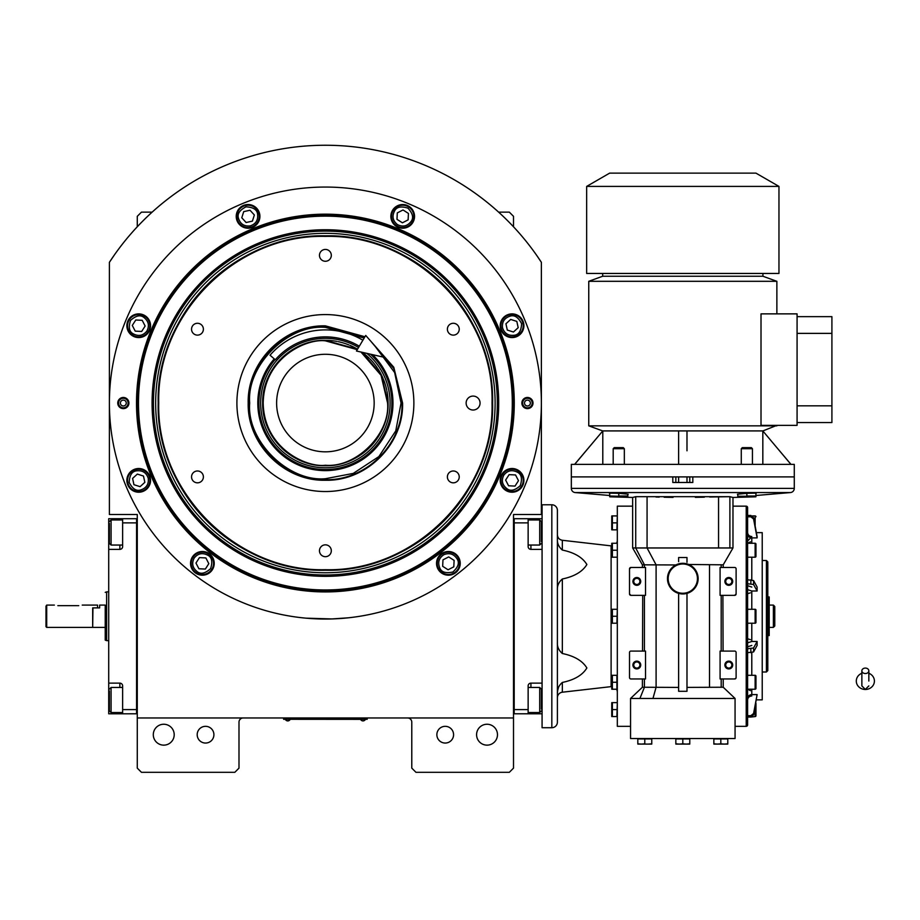 <?xml version="1.0" encoding="UTF-8"?>
<svg xmlns="http://www.w3.org/2000/svg" width="920" height="920" viewBox="0 0 920 920"><rect width="100%" height="100%" fill="white"/><g stroke="black" fill="none" stroke-linecap="round" stroke-linejoin="round"><path stroke-width="1.38" d="M445.222 726.328A8.36 8.36 0 0 0 436.862 734.689A8.36 8.36 0 0 0 445.222 743.049A8.36 8.36 0 0 0 453.583 734.689A8.36 8.36 0 0 0 445.222 726.328M205.551 726.328A8.36 8.36 0 0 0 197.19 734.689A8.36 8.36 0 0 0 205.551 743.049A8.36 8.36 0 0 0 213.911 734.689A8.36 8.36 0 0 0 205.551 726.328M513.509 616.25L513.509 607.499M513.509 717.968L513.509 514.521L541.374 514.521L541.374 262.315A257.784 257.784 0 0 0 109.399 262.315L109.399 514.521L137.275 514.521L137.275 717.968L513.509 717.968L513.509 768.131L509.323 772.317L415.966 772.317L411.78 768.131L411.78 722.154A4.186 4.186 0 0 0 407.606 717.968M137.275 717.968L137.275 768.131L141.45 772.317L234.818 772.317L238.993 768.131L238.993 722.154A4.186 4.186 0 0 1 243.179 717.968M497.478 734.689A10.453 10.453 0 0 0 487.025 724.247A10.453 10.453 0 0 0 476.583 734.689A10.453 10.453 0 0 0 487.025 745.143A10.453 10.453 0 0 0 497.478 734.689M137.275 616.25L137.275 625.071M174.202 734.689A10.453 10.453 0 0 0 163.748 724.247A10.453 10.453 0 0 0 153.295 734.689A10.453 10.453 0 0 0 163.748 745.143A10.453 10.453 0 0 0 174.202 734.689M541.374 262.315L536.67 255.346M114.114 255.346L109.399 262.315M137.275 226.791L137.275 216.327L141.45 212.14L152.145 212.14M498.628 212.14L509.323 212.14L513.509 216.327L513.509 226.791M365.803 719.29L363.009 719.29L367.195 719.29L367.195 717.968M284.981 719.29L363.009 719.359M363.009 717.968L363.009 719.29L287.764 719.29L287.764 717.968M283.59 717.968L283.59 719.29L287.764 719.359M285.533 719.359L289.995 719.359M360.778 719.359L365.24 719.359M514.268 403.052A188.876 188.876 0 0 1 325.392 591.928A188.876 188.876 0 0 1 136.505 403.052A188.876 188.876 0 0 1 325.392 214.176A188.876 188.876 0 0 1 514.268 403.052M513.509 403.052A188.117 188.117 0 0 1 325.392 591.169A188.117 188.117 0 0 1 137.275 403.052A188.117 188.117 0 0 1 325.392 214.935A188.117 188.117 0 0 1 513.509 403.052A188.117 188.117 0 0 0 325.392 214.935A188.117 188.117 0 0 0 137.275 403.052A188.117 188.117 0 0 0 325.392 591.169A188.117 188.117 0 0 0 513.509 403.052M306.118 618.171L331.924 618.942L348.381 617.803L341.171 618.458M309.603 618.458L305.348 618.102M109.399 403.052A215.981 215.981 0 0 0 325.392 619.033A215.981 215.981 0 0 0 541.374 403.052A215.981 215.981 0 0 0 325.392 187.059A215.981 215.981 0 0 0 109.399 403.052M533.014 403.052A5.577 5.577 0 0 1 527.436 408.618A5.577 5.577 0 0 1 521.87 403.052A5.577 5.577 0 0 1 527.436 397.474A5.577 5.577 0 0 1 533.014 403.052M128.915 403.052A5.577 5.577 0 0 1 123.337 408.618A5.577 5.577 0 0 1 117.76 403.052A5.577 5.577 0 0 1 123.337 397.474A5.577 5.577 0 0 1 128.915 403.052M523.905 325.726A11.845 11.845 0 0 0 512.06 313.881A11.845 11.845 0 0 0 500.216 325.726A11.845 11.845 0 0 0 512.06 337.571A11.845 11.845 0 0 0 523.905 325.726M414.552 216.384A11.845 11.845 0 0 0 402.707 204.539A11.845 11.845 0 0 0 390.862 216.384A11.845 11.845 0 0 0 402.707 228.217A11.845 11.845 0 0 0 414.552 216.384M259.911 216.384A11.845 11.845 0 0 0 248.066 204.539A11.845 11.845 0 0 0 236.221 216.384A11.845 11.845 0 0 0 248.066 228.217A11.845 11.845 0 0 0 259.911 216.384M150.558 325.726A11.845 11.845 0 0 0 138.713 313.881A11.845 11.845 0 0 0 126.868 325.726A11.845 11.845 0 0 0 138.713 337.571A11.845 11.845 0 0 0 150.558 325.726M150.558 480.366A11.845 11.845 0 0 0 138.713 468.522A11.845 11.845 0 0 0 126.868 480.366A11.845 11.845 0 0 0 138.713 492.211A11.845 11.845 0 0 0 150.558 480.366M214.233 563.351A11.845 11.845 0 0 0 202.388 551.505A11.845 11.845 0 0 0 190.543 563.351A11.845 11.845 0 0 0 202.388 575.195A11.845 11.845 0 0 0 214.233 563.351M460.23 563.351A11.845 11.845 0 0 0 448.385 551.505A11.845 11.845 0 0 0 436.54 563.351A11.845 11.845 0 0 0 448.385 575.195A11.845 11.845 0 0 0 460.23 563.351M523.905 480.366A11.845 11.845 0 0 0 512.06 468.522A11.845 11.845 0 0 0 500.216 480.366A11.845 11.845 0 0 0 512.06 492.211A11.845 11.845 0 0 0 523.905 480.366M325.392 589.961A186.909 186.909 0 0 0 512.302 403.052A186.909 186.909 0 0 0 325.392 216.142A186.909 186.909 0 0 0 138.483 403.052A186.909 186.909 0 0 0 325.392 589.961M152.076 403.052A173.305 173.305 0 0 0 325.392 576.357A173.305 173.305 0 0 0 498.697 403.052A173.305 173.305 0 0 0 325.392 229.747A173.305 173.305 0 0 0 152.076 403.052M153.445 403.052A171.936 171.936 0 0 1 325.392 231.104A171.936 171.936 0 0 1 497.329 403.052A171.936 171.936 0 0 1 325.392 574.988A171.936 171.936 0 0 1 153.445 403.052M155.664 403.052A169.728 169.728 0 0 1 325.392 233.323A169.728 169.728 0 0 1 495.109 403.052A169.728 169.728 0 0 1 325.392 572.769A169.728 169.728 0 0 1 155.664 403.052M158.171 403.052A167.21 167.21 0 0 1 325.392 235.83A167.21 167.21 0 0 1 492.602 403.052C494.902 313.697 414.736 233.53 325.392 235.83C236.037 233.53 155.871 313.697 158.171 403.052C155.871 492.395 236.037 572.573 325.392 570.262C414.736 572.573 494.902 492.395 492.602 403.052A167.21 167.21 0 0 1 325.392 570.262A167.21 167.21 0 0 1 158.171 403.052M466.129 403.052A6.969 6.969 0 0 0 473.098 410.021A6.969 6.969 0 0 0 480.067 403.052A6.969 6.969 0 0 0 473.098 396.083A6.969 6.969 0 0 0 466.129 403.052M492.039 403.052C494.339 313.996 414.448 234.094 325.392 236.394C236.336 234.094 156.434 313.996 158.734 403.052C156.434 492.108 236.336 571.998 325.392 569.71C414.448 571.998 494.339 492.108 492.039 403.052M369.38 339.606L393.783 367.241L402.592 403.052C403.65 444.303 366.643 481.309 325.392 480.251C284.13 481.309 247.123 444.303 248.193 403.052C247.123 361.801 284.13 324.783 325.392 325.853L364.952 336.754M370.99 341.458L393.829 368.563L402.028 403.052C403.086 444.003 366.344 480.746 325.392 479.688C284.441 480.746 247.687 444.003 248.745 403.052C247.687 362.1 284.441 325.358 325.392 326.404L364.665 337.237M325.392 491.533A88.481 88.481 0 0 1 236.9 403.052A88.481 88.481 0 0 1 325.392 314.571A88.481 88.481 0 0 1 413.873 403.052A88.481 88.481 0 0 1 325.392 491.533M453.307 470.982A5.923 5.923 0 0 0 447.384 476.905A5.923 5.923 0 0 0 453.307 482.827A5.923 5.923 0 0 0 459.229 476.905A5.923 5.923 0 0 0 453.307 470.982M453.307 323.276A5.923 5.923 0 0 0 447.384 329.199A5.923 5.923 0 0 0 453.307 335.122A5.923 5.923 0 0 0 459.229 329.199A5.923 5.923 0 0 0 453.307 323.276M325.392 249.423A5.923 5.923 0 0 0 319.47 255.346A5.923 5.923 0 0 0 325.392 261.268A5.923 5.923 0 0 0 331.315 255.346A5.923 5.923 0 0 0 325.392 249.423M197.466 323.276A5.923 5.923 0 0 0 191.544 329.199A5.923 5.923 0 0 0 197.466 335.122A5.923 5.923 0 0 0 203.389 329.199A5.923 5.923 0 0 0 197.466 323.276M197.466 470.982A5.923 5.923 0 0 0 191.544 476.905A5.923 5.923 0 0 0 197.466 482.827A5.923 5.923 0 0 0 203.389 476.905A5.923 5.923 0 0 0 197.466 470.982M325.392 544.835A5.923 5.923 0 0 0 319.47 550.758A5.923 5.923 0 0 0 325.392 556.68A5.923 5.923 0 0 0 331.315 550.758A5.923 5.923 0 0 0 325.392 544.835M503.849 475.099C501.193 480.389 502.171 484.874 506.793 488.577C510.37 491.533 514.866 490.555 520.271 485.645C522.491 478.676 521.514 474.191 517.327 472.167C512.049 469.51 507.553 470.488 503.849 475.099M502.676 474.352A11.143 11.143 122.7 0 0 506.034 489.75A11.143 11.143 -57.3 0 0 521.444 486.392A11.143 11.143 -57.3 0 0 518.087 470.994A11.143 11.143 122.7 0 0 502.676 474.352M518.489 480.677L515.534 474.95L509.105 474.651L505.632 480.067L508.587 485.783L515.016 486.093L518.489 480.677M502.527 327.808C504.39 333.419 508.254 335.903 514.142 335.259C518.765 334.822 521.249 330.947 521.594 323.656C518.236 317.159 514.372 314.674 509.979 316.192C504.367 318.055 501.883 321.931 502.527 327.808M501.17 328.106A11.143 11.143 77.7 0 0 514.429 336.616A11.143 11.143 -102.3 0 0 522.951 323.357A11.143 11.143 -102.3 0 0 509.68 314.835A11.143 11.143 77.7 0 0 501.17 328.106M516.822 321.402L510.692 319.435L505.931 323.771L507.299 330.061L513.429 332.016L518.19 327.681L516.822 321.402M397.44 224.583C402.73 227.24 407.215 226.262 410.918 221.651C413.873 218.063 412.896 213.578 407.974 208.173C401.016 205.953 396.531 206.931 394.496 211.105C391.851 216.395 392.828 220.892 397.44 224.583M396.692 225.756A11.143 11.143 32.7 0 0 412.091 222.398A11.143 11.143 -147.3 0 0 408.733 207A11.143 11.143 -147.3 0 0 393.334 210.358A11.143 11.143 32.7 0 0 396.692 225.756M403.017 209.955L397.291 212.899L396.991 219.328L402.408 222.812L408.123 219.857L408.434 213.428L403.017 209.955M250.148 225.906C255.76 224.054 258.244 220.179 257.6 214.302C257.151 209.679 253.287 207.195 245.985 206.85C239.499 210.197 237.015 214.072 238.533 218.454C240.396 224.077 244.26 226.561 250.148 225.906M250.435 227.274A11.143 11.143 -12.3 0 0 258.957 214.003A11.143 11.143 167.7 0 0 245.697 205.482A11.143 11.143 167.7 0 0 237.176 218.753A11.143 11.143 -12.3 0 0 250.435 227.274M243.731 211.623L241.776 217.752L246.111 222.513L252.402 221.133L254.357 215.004L250.021 210.243L243.731 211.623M146.924 330.993C149.58 325.714 148.603 321.218 143.991 317.515C140.403 314.559 135.918 315.537 130.513 320.459C128.282 327.416 129.271 331.913 133.446 333.937C138.736 336.593 143.221 335.616 146.924 330.993M148.097 331.752A11.143 11.143 -57.3 0 0 144.739 316.342A11.143 11.143 122.7 0 0 129.34 319.7A11.143 11.143 122.7 0 0 132.698 335.11A11.143 11.143 -57.3 0 0 148.097 331.752M132.284 325.427L135.24 331.142L141.668 331.453L145.141 326.036L142.197 320.309L135.769 320.01L132.284 325.427M148.246 478.296C146.383 472.673 142.519 470.189 136.643 470.844C132.02 471.281 129.536 475.145 129.191 482.448C132.537 488.945 136.413 491.429 140.794 489.9C146.406 488.037 148.89 484.173 148.246 478.296M149.603 477.997A11.143 11.143 -102.3 0 0 136.344 469.476A11.143 11.143 77.7 0 0 127.822 482.747A11.143 11.143 77.7 0 0 141.093 491.268A11.143 11.143 -102.3 0 0 149.603 477.997M133.952 484.702L140.093 486.657L144.854 482.333L143.474 476.042L137.345 474.087L132.583 478.411L133.952 484.702M443.911 554.679C438.978 557.934 437.575 562.304 439.725 567.824C441.347 572.171 445.728 573.574 452.858 572.01C458.263 567.099 459.666 562.718 457.056 558.877C453.813 553.932 449.431 552.529 443.911 554.679M443.279 553.438A11.143 11.143 152.7 0 0 438.483 568.457A11.143 11.143 -27.3 0 0 453.502 573.252A11.143 11.143 -27.3 0 0 458.298 558.233A11.143 11.143 152.7 0 0 443.279 553.438M453.801 566.823L454.112 560.395L448.695 556.922L442.968 559.866L442.669 566.294L448.086 569.779L453.801 566.823M194.177 558.083C191.521 563.362 192.498 567.858 197.121 571.561C200.698 574.517 205.195 573.539 210.599 568.617C212.819 561.66 211.841 557.163 207.655 555.139C202.377 552.483 197.88 553.46 194.177 558.083M193.005 557.324A11.143 11.143 122.7 0 0 196.362 572.723A11.143 11.143 -57.3 0 0 211.772 569.365A11.143 11.143 -57.3 0 0 208.414 553.966A11.143 11.143 122.7 0 0 193.005 557.324M208.817 563.649L205.861 557.934L199.433 557.623L195.96 563.04L198.915 568.767L205.344 569.066L208.817 563.649M128.11 403.052A4.772 4.772 0 0 1 123.337 407.824A4.772 4.772 0 0 1 118.565 403.052A4.772 4.772 0 0 1 123.337 398.279A4.772 4.772 0 0 1 128.11 403.052M120.405 403.052A2.921 2.921 0 0 0 123.337 405.973A2.921 2.921 0 0 0 126.258 403.052A2.921 2.921 0 0 0 123.337 400.119A2.921 2.921 0 0 0 120.405 403.052M522.675 403.052A4.772 4.772 0 0 1 527.436 398.279A4.772 4.772 0 0 1 532.208 403.052A4.772 4.772 0 0 1 527.436 407.824A4.772 4.772 0 0 1 522.675 403.052M530.368 403.052A2.921 2.921 0 0 0 527.436 400.119A2.921 2.921 0 0 0 524.515 403.052A2.921 2.921 0 0 0 527.436 405.973A2.921 2.921 0 0 0 530.368 403.052M357.259 349.646L325.392 340.848C307.199 338.353 264.04 357.017 263.189 403.052C264.04 449.086 307.199 467.751 325.392 465.244C356.166 468.027 390.367 433.826 387.584 403.052L381.053 375.291L360.962 352.026M349.933 345.345A62.709 62.709 0 0 1 357.523 349.209L325.392 340.342C291.881 339.48 261.82 369.541 262.683 403.052C261.82 436.551 291.881 466.624 325.392 465.75C358.892 466.624 388.953 436.551 388.091 403.052L381.259 374.578L362.238 352.314A62.709 62.709 0 0 1 369.299 358.294M325.392 451.823A48.771 48.771 0 0 0 374.164 403.052A48.771 48.771 0 0 0 325.392 354.28A48.771 48.771 0 0 0 276.621 403.052A48.771 48.771 0 0 0 325.392 451.823M364.171 338.065L325.392 327.37C287.948 323.99 246.33 365.608 249.711 403.052C246.33 440.496 287.948 482.103 325.392 478.722L353.245 473.409L378.902 456.561L395.749 430.905L401.062 403.052L394.645 372.554L374.532 345.506M274.252 358.869A67.574 67.574 0 0 0 325.392 470.626A67.574 67.574 0 0 0 372.577 354.671M370.484 354.188A66.481 66.481 0 0 1 325.392 469.534A66.481 66.481 0 0 1 275.08 359.582M358.547 347.484A64.71 64.71 0 0 0 260.67 403.052A64.71 64.71 0 0 0 386.228 425.097A64.71 64.71 0 0 0 366.85 353.372M325.07 340.342A62.709 62.709 0 0 0 313.743 341.435M312.57 341.665A62.709 62.709 0 0 0 291.042 350.589M290.053 351.244A62.709 62.709 0 0 0 281.474 358.294M280.635 359.133A62.709 62.709 0 0 0 273.585 367.724M272.918 368.713A62.709 62.709 0 0 0 267.685 378.499M267.226 379.603A62.709 62.709 0 0 0 264.005 390.229M263.775 391.402A62.709 62.709 0 0 0 262.683 402.454M262.683 403.65A62.709 62.709 0 0 0 263.775 414.702M264.005 415.863A62.709 62.709 0 0 0 272.918 437.391M273.585 438.38A62.709 62.709 0 0 0 280.635 446.97M281.474 447.81A62.709 62.709 0 0 0 290.053 454.859M291.042 455.515A62.709 62.709 0 0 0 300.84 460.747M301.944 461.207A62.709 62.709 0 0 0 348.829 461.207M325.714 340.342A62.709 62.709 0 0 1 337.042 341.435M338.203 341.665A62.709 62.709 0 0 1 348.829 344.897M370.15 359.133A62.709 62.709 0 0 1 377.188 367.724M377.855 368.713A62.709 62.709 0 0 1 383.088 378.499M383.548 379.603A62.709 62.709 0 0 1 386.768 390.229M386.998 391.402A62.709 62.709 0 0 1 388.091 402.615M388.091 403.489A62.709 62.709 0 0 1 386.998 414.702M386.768 415.863A62.709 62.709 0 0 1 383.548 426.5M383.088 427.593A62.709 62.709 0 0 1 377.855 437.391M377.188 438.38A62.709 62.709 0 0 1 370.15 446.97M369.299 447.81A62.709 62.709 0 0 1 360.721 454.859M359.731 455.515A62.709 62.709 0 0 1 349.933 460.747M513.509 713.782L542.075 713.793L542.075 695.681L541.374 695.681M514.199 709.607L528.137 709.607L528.137 713.793M528.137 709.607L528.137 685.918A2.783 2.783 0 0 1 530.92 683.134L530.92 687.458M530.92 545.042L530.92 549.366L542.075 549.366L542.075 683.134L530.92 683.134M530.92 549.366A2.783 2.783 0 0 1 528.137 546.572L528.137 522.882L514.199 522.882M513.509 518.696L528.137 518.707L528.137 522.882M528.137 518.707L530.92 518.707L530.92 519.949M541.374 536.82L542.075 536.82L542.075 518.707L530.92 518.707M528.137 519.949L539.707 519.949L541.374 521.628L541.374 541.592M539.707 519.949L539.707 545.042L528.137 545.042M514.199 518.696L514.199 713.782M528.137 687.458L539.707 687.458L541.374 689.137L541.374 709.101M539.707 687.458L539.707 712.54L541.374 710.872M137.275 518.696L136.574 518.696L136.574 709.607L122.636 709.607L122.636 685.918A2.783 2.783 0 0 0 119.853 683.134L108.709 683.134L108.709 695.681L109.399 695.681M137.275 713.782L122.636 713.793L122.636 709.607M136.574 522.882L122.636 522.882L122.636 546.572A2.783 2.783 0 0 1 119.853 549.366L119.853 545.042M119.853 519.949L119.853 518.707L108.709 518.707L108.709 549.366L119.853 549.366M108.709 549.366L108.709 683.134M122.636 713.793L119.853 713.793L119.853 712.54M108.709 695.681L108.709 713.793L119.853 713.793M119.853 518.707L136.574 518.707L136.574 713.782M122.636 522.882L122.636 518.707M108.709 609.051L108.709 620.172M122.636 712.54L111.078 712.54L109.399 710.872L109.399 690.897M111.078 712.54L111.078 687.458L109.399 689.137M122.636 545.042L111.078 545.042L109.399 543.363L109.399 523.399M111.078 545.042L111.078 519.949L109.399 521.628M92.678 627.118L92.954 607.89L99.647 607.89L99.647 605.095L105.225 605.095L105.225 640.124L105.225 605.095M108.709 591.859L106.616 591.859L106.616 611.225M108.709 640.63L106.616 640.63L106.616 591.859L105.225 592.376M105.225 640.124L106.616 640.63M865.352 673.543A3.484 2.725 0 0 0 868.836 670.818A3.484 2.725 0 0 0 865.352 668.081A3.484 2.725 0 0 0 861.867 670.818A3.484 2.725 0 0 0 865.352 673.543M868.836 681.053L868.836 670.818M861.867 673.279A9.062 8.429 180 0 0 860.211 674.119A9.062 8.429 180 0 0 856.704 683.56A9.062 8.429 180 0 0 865.352 689.471A9.062 8.429 180 0 0 874 683.56A9.062 8.429 180 0 0 870.504 674.119A9.062 8.429 180 0 0 868.836 673.279M359.306 346.219A66.194 66.194 0 0 0 275.31 359.777L270.031 355.223A73.151 73.151 0 0 1 362.882 340.228M385.031 357.5L356.454 351.003L365.734 335.443L385.031 357.5M57.845 605.659L78.74 605.659C83.237 605.049 83.237 605.049 78.74 605.659M82.225 605.095L97.554 605.095L97.554 607.89L92.678 607.89L92.678 627.394L46.701 627.394L46 626.704L46 606.154L46.701 605.095L46 606.154M46.701 627.394L46.701 605.095L54.361 605.095M611.742 545.905L611.742 543.547L611.742 545.905A5.577 5.577 0 0 1 611.11 545.87L562.338 540.281C559.291 539.683 557.646 537.843 557.393 534.75M611.11 545.87L611.11 686.63A5.577 5.577 0 0 1 611.742 686.596L611.742 688.953A2.093 2.093 0 0 0 611.777 689.23L612.375 689.23L611.777 689.23M755.964 550.217L755.964 544.099A0.839 0.839 0 0 0 755.136 543.26L755.136 557.198A0.839 0.839 0 0 0 755.964 556.358L755.964 550.252M755.964 616.227L755.964 610.121A0.839 0.839 0 0 0 755.136 609.281L755.136 623.219A0.839 0.839 0 0 0 755.964 622.38L755.964 616.262M755.964 682.249L755.964 676.131A0.839 0.839 0 0 0 755.136 675.303L755.136 689.23A0.839 0.839 0 0 0 755.964 688.401L755.964 682.283M747.603 715.679L750.846 715.679L753.583 713.506L757.114 694.6L751.789 694.6L757.114 694.6L753.583 714.863L750.846 717.048L755.136 716.577A0.839 0.839 0 0 0 755.964 715.737L755.964 703.478A0.839 0.839 0 0 0 755.803 702.983M751.789 695.957C749.259 696.21 747.868 697.521 747.603 699.913C747.868 697.521 749.259 696.21 751.789 695.957M557.393 697.751L557.393 693.381L557.393 697.751A5.577 5.577 0 0 1 562.338 692.208L562.338 682.444C558.773 685.526 557.129 689.172 557.393 693.381L557.681 690.448M625.37 496.834L610.075 496.834L632.649 497.444L635.72 496.685L729.894 496.685L732.975 497.444L732.975 547.963L632.649 547.963L642.401 564.822L675.855 564.96M667.966 574.816L668.231 573.896M669.668 570.733L670.197 569.917M672.462 567.318L674.026 566.064M676.901 564.477L676.143 564.822M642.401 567.479L642.401 564.822M678.626 687.412L642.401 687.24L642.401 678.96M633.339 665.022A3.484 3.484 0 0 1 636.824 661.537A3.484 3.484 0 0 1 640.308 665.022A3.484 3.484 0 0 1 636.824 668.506A3.484 3.484 0 0 1 633.339 665.022A3.484 3.484 0 0 1 636.824 661.537A3.484 3.484 0 0 1 640.308 665.022A3.484 3.484 0 0 1 636.824 668.506A3.484 3.484 0 0 1 633.339 665.022M644.425 678.96L630.901 678.96A1.391 1.391 0 0 1 629.51 677.557L629.51 652.476A1.391 1.391 0 0 1 630.901 651.084L645.529 651.084L645.529 678.96L644.425 678.96L644.425 687.24L639.918 698.464L735.068 698.464L735.068 738.53L630.556 738.53L630.556 698.464L639.918 698.464M645.529 567.479L630.901 567.479L629.51 568.87L629.51 593.952L630.901 595.344L645.529 595.344L645.529 567.479M642.528 651.084L642.712 595.344M630.556 726.328L617.32 726.328L617.32 506.161L632.649 506.161M676.476 592.583L674.912 591.755M674.429 591.456L673.796 591.031M670.772 588.11L670.289 587.466M668.414 583.901L668.138 583.061M629.51 593.952A1.391 1.391 0 0 0 630.901 595.344M630.901 567.479A1.391 1.391 0 0 0 629.51 568.87M632.649 497.444L632.649 547.963M635.341 496.777L634.328 497.018M722.706 687.24L686.987 687.389M678.626 691.299L686.987 691.299L686.987 593.377A15.329 15.329 0 0 1 678.626 593.377L678.626 691.299M686.987 562.281L686.987 557.52L678.626 557.52L678.626 561.672M723.223 567.479L723.223 564.822L688.712 564.477M652.958 698.464L656.098 687.24L656.098 564.822L647.07 547.975L647.07 496.685L635.72 496.685L635.72 547.963L644.425 564.822L644.425 567.479M723.223 564.822L732.975 547.963M721.188 564.822L721.188 567.479L734.712 567.479A1.391 1.391 0 0 1 736.115 568.87L736.034 568.41M736.115 593.952A1.391 1.391 0 0 1 734.712 595.344L736.115 593.952L736.115 568.87M722.901 595.344L723.085 651.084M721.188 567.479L720.084 567.479L720.084 595.344L721.188 595.344L721.188 651.084L734.712 651.084A1.391 1.391 0 0 1 736.115 652.476L736.115 677.557A1.391 1.391 0 0 1 734.712 678.96L736.023 678.051M735.068 726.328L746.212 726.328A1.391 1.391 0 0 0 747.603 724.937L747.603 507.564A1.391 1.391 0 0 0 746.212 506.161L732.975 506.161M609.707 493.752L609.362 493.108L618.769 493.327L628.164 494.201L627.819 494.891M737.794 494.891L737.449 494.201L746.856 493.327L756.263 493.108L755.918 493.752M609.707 495.5L575.161 492.556L790.464 492.556A4.186 4.186 0 0 0 794.282 488.393L571.332 488.393A4.186 4.186 0 0 0 575.161 492.556M729.894 547.975L729.894 496.685L709.676 497.007M732.975 497.444L755.55 496.834L738.162 496.834A2.714 2.714 0 0 1 737.794 496.777L737.794 496.018L737.794 496.777M755.918 495.5L790.464 492.556M704.386 497.156L700.787 497.248M700.235 497.26L695.347 497.352M673.06 497.386L665.539 497.26M665.033 497.248L664.159 497.225M659.203 497.099L655.96 497.007M617.32 689.23L612.375 689.23L612.375 682.26L611.869 683.974M617.32 675.303L617.32 653.625M617.32 716.577L611.777 716.577L612.375 716.577L612.375 709.607L611.869 711.321M617.32 702.638L616.894 716.577M617.32 529.851L611.777 529.851L612.375 529.851L612.375 522.882L611.869 524.596M617.32 515.924L616.894 529.851M617.32 557.198L611.777 557.198L612.375 557.198L612.375 550.229L611.869 551.942M617.32 543.26L617.32 578.875M617.32 623.219L611.777 623.219L612.375 623.219L612.375 616.25L611.869 617.964M617.32 609.281L616.894 623.219M616.481 689.23A5.577 5.577 0 0 1 617.32 692.173M617.32 540.327A5.577 5.577 0 0 1 616.481 543.26M721.188 651.084L720.084 651.084L720.084 678.96L734.712 678.96M693.266 567.41L695.784 570.469M694.588 588.432L693.852 589.26M691.196 591.456L689.23 592.537M678.626 563.879A15.329 15.329 0 0 0 678.626 593.377A15.329 15.329 0 0 1 678.626 563.879A15.329 15.329 0 0 1 698.142 578.622A15.329 15.329 0 0 1 686.987 593.377M734.712 595.344L721.188 595.344M611.869 677.005L612.375 675.303L616.894 675.303L616.894 689.23M611.11 686.63L562.338 692.208M562.338 682.444C574.356 679.949 582.532 675.13 586.868 667.977C582.532 660.824 574.356 656.006 562.338 653.51L562.338 578.99C574.356 576.495 582.532 571.665 586.868 564.523C582.532 557.37 574.356 552.54 562.338 550.056L562.338 540.281M640.308 581.417A3.484 3.484 0 0 1 636.824 584.901A3.484 3.484 0 0 1 633.339 581.417A3.484 3.484 0 0 1 636.824 577.933A3.484 3.484 0 0 1 640.308 581.417M751.789 689.23L751.789 694.6C749.259 694.853 747.868 696.164 747.603 698.544L747.603 689.23L755.136 689.23M713.851 743.808L717.335 744.096L713.851 744.096L713.851 738.944L727.789 738.944L727.789 744.096L724.304 744.096L727.789 743.808M675.844 743.808L679.328 744.096L675.844 744.096L675.844 738.944L689.781 738.944L689.781 744.096L686.297 744.096L689.781 743.808M637.824 743.808L641.309 744.096L637.824 744.096L637.824 738.944L651.762 738.944L651.762 744.096L648.278 744.096L651.762 743.808M571.332 488.393L571.332 464.358L794.282 464.358L794.282 476.905L571.332 476.905L672.807 476.905L672.807 482.482L692.817 482.482L692.817 476.905L794.282 476.905L794.282 488.393M611.926 687.942L611.811 686.952L611.926 687.942M611.926 680.972L611.811 679.983M611.777 675.303L612.375 675.303L611.777 675.303A2.093 2.093 0 0 0 611.742 675.579L611.742 688.953L611.742 675.579M616.894 682.26L612.375 682.26L612.375 675.303M611.926 715.277L611.811 714.299M611.926 708.319L611.811 707.331M611.869 704.352L612.375 702.638L611.777 702.638L612.375 702.638L612.375 709.607L616.894 709.607M616.894 702.638L612.375 702.638M616.894 543.26L612.375 543.26L611.869 544.973L612.375 543.26L611.777 543.26L612.375 543.26L611.777 543.26L612.375 543.26L612.375 550.229L616.894 550.229M611.926 528.563L611.811 527.574M611.926 521.594L611.811 520.605M611.869 517.626L612.375 515.924L611.777 515.924L612.375 515.924L612.375 522.882L616.894 522.882M616.894 515.924L612.375 515.924M611.926 555.898L611.811 554.921M611.926 548.941L611.811 547.952M611.926 621.92L611.811 620.931M611.926 614.951L611.811 613.973M611.869 610.995L612.375 609.281L611.777 609.281L612.375 609.281L612.375 616.25L616.894 616.25M616.894 609.281L612.375 609.281M557.681 690.425L558.474 687.539M562.338 578.99C558.773 582.072 557.129 585.718 557.393 589.927L557.393 539.12C557.129 543.329 558.773 546.974 562.338 550.056M557.393 642.574C557.129 646.783 558.773 650.428 562.338 653.51M747.603 717.048L750.846 717.048L750.846 715.679M747.603 646.794L751.789 645.438M747.603 675.303L755.136 675.303M747.603 652.694L753.583 651.946L757.114 645.438L757.114 641.481L753.583 647.99L747.603 648.749M747.603 642.85L751.789 641.481L757.114 641.481M747.603 589.651L751.789 591.008L757.114 591.008L757.114 587.063L753.583 580.554L747.603 579.795M747.603 609.281L755.136 609.281M747.603 623.219L755.136 623.219M747.603 583.751L753.583 584.499L757.114 591.008M751.789 587.063L747.603 585.695M747.603 533.945C747.868 536.337 749.259 537.648 751.789 537.901L757.114 537.901L757.114 536.544L753.583 517.638L750.846 515.453L747.603 515.453M747.603 543.26L755.136 543.26M747.603 557.198L755.136 557.198M747.603 516.81L750.846 516.81L753.583 518.995L757.114 537.901M751.789 536.544C749.259 536.291 747.868 534.968 747.603 532.588M752.422 515.924L755.136 515.924L755.136 525.918M720.82 743.808L724.304 744.096L717.335 744.096L720.82 743.808L720.82 738.944M682.812 743.808L686.297 744.096L679.328 744.096L682.812 743.808L682.812 738.944M644.793 743.808L641.309 744.096L644.793 743.808L644.793 738.944M689.781 476.905L689.781 482.482M675.844 482.482L675.844 476.905M611.742 716.3L611.742 702.926L611.742 716.3A2.093 2.093 0 0 0 611.777 716.577M611.742 688.953L611.742 686.596M611.742 529.575L611.742 516.2L611.742 529.575A2.093 2.093 0 0 0 611.777 529.851M611.742 556.922L611.742 543.547L611.742 556.922A2.093 2.093 0 0 0 611.777 557.198M611.742 622.932L611.742 609.557L611.742 622.932A2.093 2.093 0 0 0 611.777 623.219M551.827 504.769A5.577 5.577 0 0 1 557.393 510.347L557.393 722.154A5.577 5.577 0 0 1 551.827 727.72L542.075 727.72L542.075 504.769L551.827 504.769L551.827 727.72M732.274 581.417A3.484 3.484 0 0 1 728.789 584.901A3.484 3.484 0 0 1 725.305 581.417A3.484 3.484 0 0 1 728.789 577.933A3.484 3.484 0 0 1 732.274 581.417M732.274 665.022A3.484 3.484 0 0 1 728.789 668.506A3.484 3.484 0 0 1 725.305 665.022A3.484 3.484 0 0 1 728.789 661.537A3.484 3.484 0 0 1 732.274 665.022M756.378 699.856L762.231 699.856L762.231 532.645L756.378 532.645M755.964 703.478L755.964 715.737M755.964 676.131L755.964 688.401M755.964 610.121L755.964 622.38M755.964 544.099L755.964 556.358M755.964 516.752A0.839 0.839 0 0 0 755.136 515.924M724.304 744.096L717.335 744.096M686.297 744.096L679.328 744.096M648.278 744.096L641.309 744.096M627.819 494.166L627.819 496.777L627.819 496.018L618.769 496.018L618.769 493.327M626.738 496.455L626.14 496.593M625.6 496.673L624.841 496.742M619.332 496.294L609.707 496.018L609.707 496.777L609.707 493.12M617.676 496.455L617.078 496.593L617.676 496.455M616.538 496.673L615.779 496.742L616.538 496.673M755.918 493.12L755.918 496.777L755.918 496.018L755.918 496.777L755.918 496.018L746.856 496.018L746.856 493.327M754.825 496.455L754.227 496.593L754.825 496.455M753.687 496.673L752.939 496.742L753.687 496.673M747.385 496.271L738.334 496.271M745.775 496.455L745.177 496.593L745.775 496.455M744.636 496.673L743.877 496.742L744.636 496.673M737.794 494.166L737.794 496.018M766.418 560.51L766.418 671.991L767.809 670.588L767.809 561.901L766.418 560.51L762.231 560.51M766.418 671.991L762.231 671.991M738.162 496.834L755.55 496.834A2.714 2.714 0 0 0 755.918 496.777M741.279 448.707L752.433 448.707L751.364 447.637L742.348 447.637L741.279 448.707L741.279 464.358M752.433 448.707L752.433 464.358M613.192 448.707L624.335 448.707L623.265 447.637L614.261 447.637L613.192 448.707L613.192 464.358M624.335 448.707L624.335 464.358M755.55 496.834L740.255 496.834M750.398 543.168L749.662 543.26M747.902 543.26L750.398 541.811M747.603 638.756L750.398 639.664M750.398 592.825L747.603 593.733M749.662 689.23L750.398 689.321M750.398 690.69L747.902 689.23M767.809 596.942L769.2 596.942L769.2 635.559L767.809 635.559M767.809 625.899L769.2 625.899M767.809 606.591L769.2 606.591M769.2 605.095L773.386 605.095L773.386 627.394L769.2 627.394M773.386 627.394L774.778 626.002L774.778 606.498L773.386 605.095M678.626 464.358L678.626 430.916L602.795 430.916L602.795 464.358M574.701 464.358L602.795 430.916L574.62 464.358M776.491 447.189L790.993 464.358M790.912 464.358L762.829 430.916L686.987 430.916L686.987 450.8M762.829 464.358L762.829 430.916M678.626 430.916L686.987 430.916M776.871 425.35L762.933 430.916M776.871 425.845L588.754 425.845L602.681 430.916M761.012 425.35L761.012 313.869L797.077 313.869L797.077 425.35L761.012 425.35M762.933 273.458L762.933 276.241L776.871 281.313L776.871 313.869M776.871 281.313L588.754 281.313L588.754 425.845M762.933 276.241L602.681 276.241L588.754 281.313M602.681 273.458L602.681 276.241M797.077 316.652L831.91 316.652L831.91 333.373L797.077 333.373M831.91 333.373L831.91 422.556L797.077 422.556M831.91 405.835L797.077 405.835M778.964 273.458L586.661 273.458L586.661 186.403L778.964 186.403L778.964 273.458M778.964 186.403L755.964 173.132L609.649 173.132L586.661 186.403M530.92 712.54L530.92 713.793M108.709 536.82L109.399 536.82M119.853 687.458L119.853 683.134M632.925 665.022A3.898 3.898 0 0 1 636.824 661.123A3.898 3.898 0 0 1 640.722 665.022A3.898 3.898 0 0 1 636.824 668.92A3.898 3.898 0 0 1 632.925 665.022M639.894 665.022A3.07 3.07 0 0 0 636.824 661.952A3.07 3.07 0 0 0 633.765 665.022A3.07 3.07 0 0 0 636.824 668.081A3.07 3.07 0 0 0 639.894 665.022M644.425 595.344L644.425 651.084M640.722 581.417A3.898 3.898 0 0 1 636.824 585.316A3.898 3.898 0 0 1 632.925 581.417A3.898 3.898 0 0 1 636.824 577.507A3.898 3.898 0 0 1 640.722 581.417M746.212 506.161L746.212 726.328M721.188 678.96L721.188 687.24M709.515 564.822L709.515 687.24M718.554 547.975L718.554 496.685M668.173 578.622A14.628 14.628 0 0 0 682.812 593.262A14.628 14.628 0 0 0 697.44 578.622A14.628 14.628 0 0 0 682.812 563.995A14.628 14.628 0 0 0 668.173 578.622M732.699 581.417A3.898 3.898 0 0 1 728.789 585.316A3.898 3.898 0 0 1 724.891 581.417A3.898 3.898 0 0 1 728.789 577.507A3.898 3.898 0 0 1 732.699 581.417M732.699 665.022A3.898 3.898 0 0 1 728.789 668.92A3.898 3.898 0 0 1 724.891 665.022A3.898 3.898 0 0 1 728.789 661.123A3.898 3.898 0 0 1 732.699 665.022M755.136 706.583L755.136 716.577M751.789 675.303L751.789 652.648M750.846 648.749L750.846 652.694M751.789 641.481L751.789 623.219M751.789 609.281L751.789 591.008M750.846 579.795L750.846 583.751M751.789 579.853L751.789 557.198M751.789 543.26L751.789 537.901M750.846 515.453L750.846 516.81M753.583 714.863L753.583 713.506M753.583 651.946L753.583 647.99M753.583 584.499L753.583 580.554M753.583 518.995L753.583 517.638M678.626 482.482L678.626 476.905M686.987 476.905L686.987 482.482M633.765 581.417A3.07 3.07 0 0 0 636.824 584.476A3.07 3.07 0 0 0 639.894 581.417A3.07 3.07 0 0 0 636.824 578.346A3.07 3.07 0 0 0 633.765 581.417M725.731 581.417A3.07 3.07 0 0 0 728.789 584.476A3.07 3.07 0 0 0 731.86 581.417A3.07 3.07 0 0 0 728.789 578.346A3.07 3.07 0 0 0 725.731 581.417M725.731 665.022A3.07 3.07 0 0 0 728.789 668.081A3.07 3.07 0 0 0 731.86 665.022A3.07 3.07 0 0 0 728.789 661.952A3.07 3.07 0 0 0 725.731 665.022M285.533 719.681A2.645 2.645 0 0 0 289.995 719.681M360.778 719.681A2.645 2.645 0 0 0 365.24 719.681M541.374 543.363L539.707 545.042M528.137 712.54L539.707 712.54M122.636 687.458L111.078 687.458M122.636 519.949L111.078 519.949M92.954 627.394L105.225 627.394M861.867 670.818L861.867 685.918L865.352 689.402L868.836 685.918M861.867 673.049L860.211 674.119M868.836 673.049L870.504 674.119M642.401 687.24L630.556 698.464L642.401 687.24M735.068 698.464L723.223 687.24L723.223 678.96M750.398 538.212L747.603 541.006"/></g></svg>
